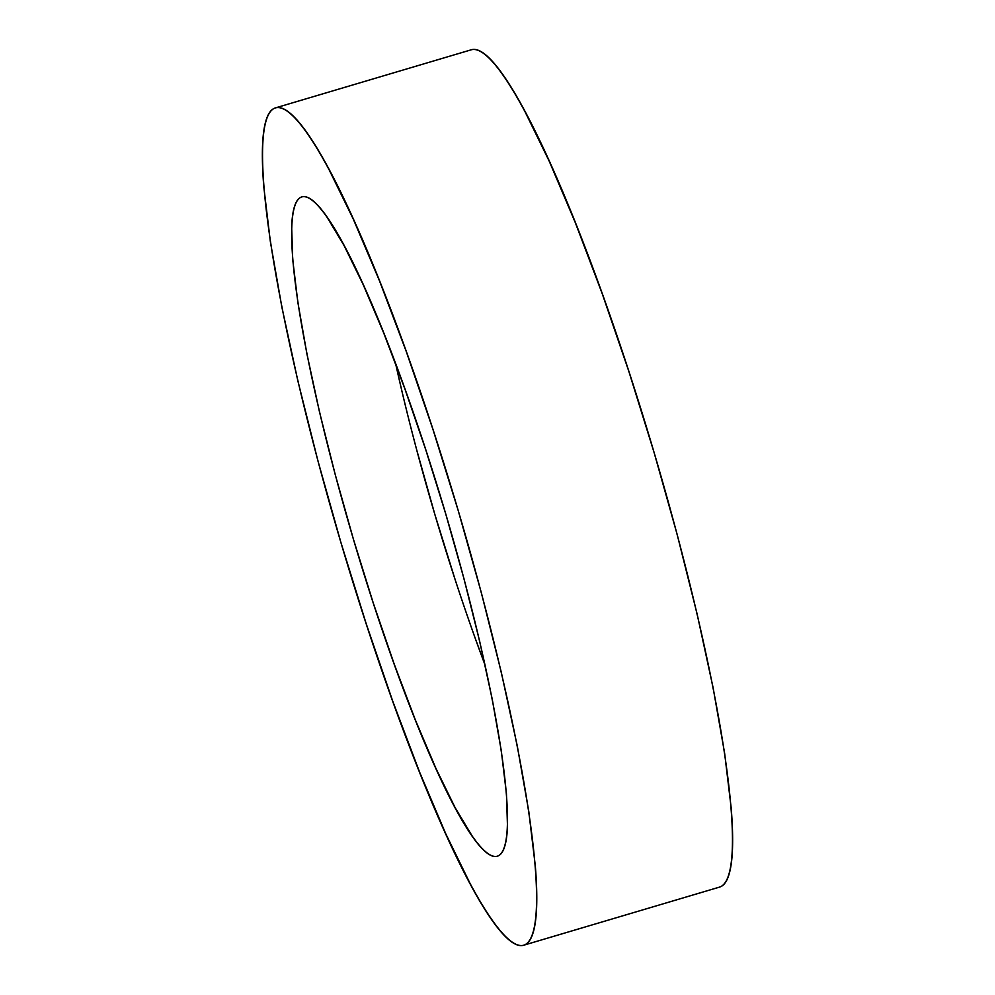 <?xml version="1.0" encoding="UTF-8"?>
<svg xmlns="http://www.w3.org/2000/svg" width="995" height="995" viewBox="0 0 995 995"><rect width="100%" height="100%" fill="white"/><g stroke="black" fill="none" stroke-linecap="round" stroke-linejoin="round"><path stroke-width="1.49" d="M523.594 945.25L523.594 945.25C519.738 946.282 515.124 944.641 509.763 940.287C504.39 935.947 498.371 928.994 491.692 919.43C485.013 909.865 477.811 897.888 470.075 883.473L445.76 833.798L419.666 772.319L392.801 701.4L366.197 623.753L340.875 542.374L317.803 460.387L297.878 380.948L281.859 307.094L270.366 241.685L263.837 187.222C262.518 171.078 262.083 157.272 262.531 145.792C262.978 134.313 264.297 125.382 266.486 119.002C268.675 112.622 271.697 108.903 275.553 107.87A436.681 60.77 73.5 0 1 458.048 510.012A436.681 60.77 73.5 0 1 523.805 945.188A436.681 60.77 73.5 0 1 523.594 945.25A436.681 60.77 73.5 0 1 341.086 543.108A436.681 60.77 73.5 0 1 275.341 107.933A436.681 60.77 73.5 0 1 275.553 107.87C279.408 106.826 284.023 108.48 289.383 112.833C294.756 117.174 300.776 124.126 307.455 133.691C314.134 143.255 321.335 155.232 329.059 169.648L353.387 219.323L379.481 280.801L406.346 351.72L432.949 429.367L458.272 510.746L481.344 592.734L501.269 672.172L517.288 746.026L528.78 811.435L535.31 865.899C536.628 882.043 537.064 895.848 536.616 907.328C536.168 918.808 534.85 927.738 532.661 934.118C530.472 940.499 527.449 944.218 523.594 945.25M523.805 945.188L719.659 887.067A436.681 60.77 -106.5 0 0 653.914 451.892A436.681 60.77 -106.5 0 0 471.406 49.75L275.553 107.87L471.406 49.75A436.681 60.77 -106.5 0 0 471.195 49.812L275.341 107.933M401.109 387.689L395.662 363.784A343.835 47.847 -106.5 0 0 485.087 665.12L475.846 640.009M497.226 856.235A343.835 47.847 73.5 0 1 353.524 539.588A343.835 47.847 73.5 0 1 301.759 196.923A343.835 47.847 73.5 0 1 301.92 196.886A343.835 47.847 73.5 0 1 445.623 513.532A343.835 47.847 73.5 0 1 497.388 856.185A343.835 47.847 73.5 0 1 497.226 856.235L497.226 856.235C500.261 855.414 502.649 852.504 504.365 847.479C506.094 842.454 507.127 835.414 507.487 826.372L506.443 793.761L501.306 750.877L492.264 699.361L479.64 641.215L463.956 578.667L445.797 514.104L425.848 450.026L404.903 388.896L383.747 333.051L363.2 284.632L344.059 245.529L327.044 217.208C321.783 209.684 317.044 204.211 312.816 200.791C308.587 197.371 304.955 196.065 301.92 196.886C298.886 197.694 296.498 200.617 294.781 205.642C293.052 210.666 292.02 217.706 291.659 226.748L292.692 259.359L297.841 302.244L306.883 353.747L319.494 411.905L335.191 474.453L353.349 539.016L373.287 603.094L394.244 664.225L415.4 720.069L435.947 768.476L455.088 807.592L472.103 835.912C477.364 843.437 482.102 848.909 486.331 852.329C490.56 855.75 494.192 857.056 497.226 856.235M719.447 887.13C723.303 886.097 726.325 882.378 728.514 875.998C730.703 869.618 732.021 860.687 732.469 849.208C732.917 837.728 732.482 823.922 731.163 807.778L724.634 753.314L713.141 687.906L697.122 614.052L677.197 534.613L654.125 452.625L628.803 371.247L602.199 293.6L575.334 222.681L549.24 161.202L524.925 111.527C517.189 97.112 509.987 85.135 503.308 75.57C496.629 66.006 490.61 59.053 485.237 54.713C479.876 50.359 475.262 48.718 471.406 49.75M454.902 578.866L434.964 514.801L416.793 450.237"/></g></svg>

